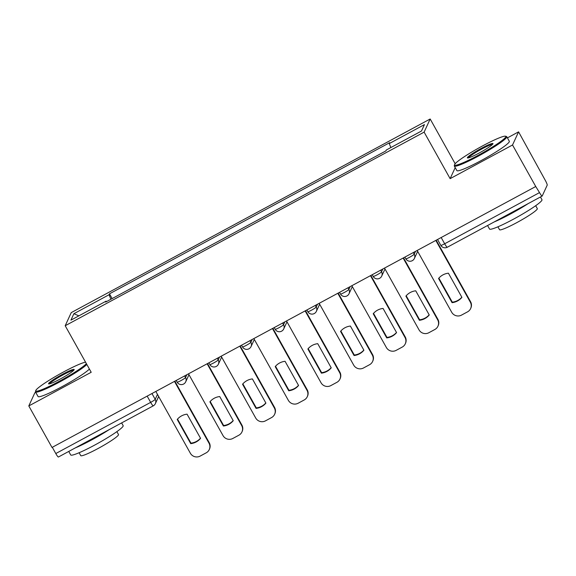 <?xml version="1.0" encoding="UTF-8"?>
<svg xmlns="http://www.w3.org/2000/svg" width="576" height="576" viewBox="0 0 576 576"><rect width="100%" height="100%" fill="white"/><g stroke="black" fill="none" stroke-linecap="round" stroke-linejoin="round"><path stroke-width="0.86" d="M35.719 392.335L34.848 392.803L28.8 405.936L52.006 447.458L535.738 186.509L512.532 144.994L518.58 131.861L507.42 137.88M455.17 163.728L430.171 118.994L71.244 312.61L65.196 325.742L424.123 132.127L450.13 178.654L512.532 144.994M518.58 131.861L545.22 180.23A4.81 0.677 61.7 0 1 547.2 185.17L542.21 196.006A4.81 0.677 61.7 0 1 542.16 196.063L447.3 247.234A4.81 0.677 -118.3 0 1 444.665 243.77L539.525 192.6A4.81 0.677 61.7 0 0 542.16 196.063M28.8 405.936L91.202 372.269L65.196 325.742M58.478 456.948A4.81 0.677 -118.3 0 1 58.428 457.006A4.81 0.677 -118.3 0 1 55.793 453.542L150.66 402.372A4.81 0.504 -29.2 0 0 155.196 399.341L157.478 394.394M52.308 447.293L55.793 453.542M539.525 192.6L535.738 186.509M390.852 147.557L389.261 143.582L424.44 124.603L421.481 131.033L386.294 150.012L385.884 150.912L105.696 302.054L106.114 301.154L70.927 320.134L73.894 313.704L109.073 294.725L110.887 299.254M389.261 143.582L389.671 142.682L109.483 293.825L109.073 294.725M430.171 118.994L424.123 132.127M455.206 167.616L450.13 178.654M112.14 298.577L109.483 293.825M106.481 301.63L106.114 301.154M78.854 315.857L73.894 313.704M438.862 278.136L452.297 302.17A15.019 14.789 24.7 0 0 461.83 297.216M436.198 240.206L470.563 301.702A7.207 7.099 24.7 0 1 470.83 308.11L470.606 308.606A7.207 7.099 -155.3 0 0 470.34 302.198L470.563 301.702M452.066 302.666A15.019 14.789 24.7 0 0 461.909 297.353L448.402 273.19A15.019 14.789 24.7 0 0 438.559 278.496L452.066 302.666L452.297 302.17M417.168 250.474L451.699 312.25A7.207 7.099 -155.3 0 0 461.477 315.122L467.554 311.846A7.207 7.099 -155.3 0 0 470.606 308.606M435.809 240.415L470.34 302.198M406.195 295.762L419.623 319.788A15.019 14.789 24.7 0 0 429.163 314.842M403.531 257.825L437.897 319.327A7.207 7.099 24.7 0 1 438.163 325.728L437.933 326.225A7.207 7.099 -155.3 0 0 437.666 319.824L437.897 319.327M419.4 320.285A15.019 14.789 24.7 0 0 429.242 314.978L415.735 290.808A15.019 14.789 24.7 0 0 405.893 296.122L419.4 320.285L419.623 319.788M384.502 268.092L419.033 329.875A7.207 7.099 -155.3 0 0 428.81 332.748L434.887 329.472A7.207 7.099 -155.3 0 0 437.933 326.225M403.142 258.041L437.666 319.824M373.529 313.38L386.957 337.414A15.019 14.789 24.7 0 0 396.497 332.46M370.865 275.45L405.23 336.946A7.207 7.099 24.7 0 1 405.497 343.354L405.266 343.85A7.207 7.099 -155.3 0 0 405 337.442L405.23 336.946M386.726 337.91A15.019 14.789 24.7 0 0 396.569 332.597L383.062 308.434A15.019 14.789 24.7 0 0 373.219 313.74L386.726 337.91L386.957 337.414M351.835 285.718L386.366 347.501A7.207 7.099 -155.3 0 0 396.144 350.366L402.221 347.09A7.207 7.099 -155.3 0 0 405.266 343.85M370.476 275.659L405 337.442M482.328 146.045A29.318 3.06 -29.2 0 0 454.572 164.664A29.318 3.06 -29.2 0 0 478.03 155.39A29.318 3.06 -29.2 0 0 505.476 136.21A29.318 3.06 -29.2 0 0 482.328 146.045M505.476 136.21L506.448 136.483A30.038 3.132 150.8 0 1 506.75 136.685A30.038 3.132 150.8 0 1 478.325 156.132A30.038 3.132 150.8 0 1 454.306 166.003A30.038 3.132 150.8 0 1 454.291 165.636L454.572 164.664M481.255 148.385A14.659 1.526 150.8 0 1 492.984 143.748A14.659 1.526 150.8 0 1 479.102 153.05A14.659 1.526 150.8 0 1 467.532 157.968A14.659 1.526 150.8 0 1 481.255 148.385M492.48 144.432A13.939 1.454 -29.2 0 0 481.55 149.126A13.939 1.454 -29.2 0 0 468.382 157.903M540.454 196.985L541.973 199.699A30.038 3.132 150.8 0 1 513.54 219.139A30.038 3.132 150.8 0 1 489.521 229.01L487.562 225.511M528.07 203.659A30.038 3.132 150.8 0 1 510.624 213.926A30.038 3.132 150.8 0 1 494.23 221.918M535.687 205.704L537.307 208.606A21.629 2.254 150.8 0 1 516.838 222.602A21.629 2.254 150.8 0 1 499.543 229.709L497.923 226.807M506.75 136.685L509.321 141.278A30.038 3.132 150.8 0 1 480.888 160.718A30.038 3.132 150.8 0 1 456.869 170.59L454.306 166.003M85.55 362.16A29.318 3.06 -29.2 0 0 63.518 371.974A29.318 3.06 -29.2 0 0 35.755 390.593A29.318 3.06 -29.2 0 0 59.213 381.312A29.318 3.06 -29.2 0 0 86.378 363.636M86.846 364.471A30.038 3.132 150.8 0 1 59.515 382.054A30.038 3.132 150.8 0 1 35.489 391.925A30.038 3.132 150.8 0 1 35.474 391.558L35.755 390.593M62.438 374.306A14.659 1.526 150.8 0 1 74.174 369.67A14.659 1.526 150.8 0 1 60.293 378.979A14.659 1.526 150.8 0 1 48.715 383.897A14.659 1.526 150.8 0 1 62.438 374.306M73.67 370.361A13.939 1.454 -29.2 0 0 62.741 375.048A13.939 1.454 -29.2 0 0 49.565 383.825M121.637 422.906L123.156 425.628A30.038 3.132 150.8 0 1 94.73 445.068A30.038 3.132 150.8 0 1 70.711 454.939L68.753 451.44M109.26 429.588A30.038 3.132 150.8 0 1 91.814 439.848A30.038 3.132 150.8 0 1 75.413 447.847M116.878 431.626L118.498 434.527A21.629 2.254 150.8 0 1 98.028 448.524A21.629 2.254 150.8 0 1 80.734 455.63L79.114 452.729M89.41 369.065A30.038 3.132 150.8 0 1 62.078 386.647A30.038 3.132 150.8 0 1 38.059 396.518L35.489 391.925M340.862 331.006L354.29 355.032A15.019 14.789 24.7 0 0 363.83 350.086M338.198 293.076L372.564 354.571A7.207 7.099 24.7 0 1 372.83 360.972L372.6 361.469A7.207 7.099 -155.3 0 0 372.334 355.068L372.564 354.571M354.06 355.529A15.019 14.789 24.7 0 0 363.902 350.222L350.395 326.052A15.019 14.789 24.7 0 0 340.553 331.366L354.06 355.529L354.29 355.032M319.169 303.336L353.7 365.119A7.207 7.099 -155.3 0 0 363.478 367.992L369.547 364.716A7.207 7.099 -155.3 0 0 372.6 361.469M337.802 293.285L372.334 355.068M308.196 348.624L321.624 372.658A15.019 14.789 24.7 0 0 331.157 367.704M305.525 310.694L339.898 372.19A7.207 7.099 24.7 0 1 340.164 378.598L339.934 379.094A7.207 7.099 -155.3 0 0 339.667 372.686L339.898 372.19M321.394 373.154A15.019 14.789 24.7 0 0 331.236 367.841L317.729 343.678A15.019 14.789 24.7 0 0 307.886 348.984L321.394 373.154L321.624 372.658M286.502 320.962L321.026 382.745A7.207 7.099 -155.3 0 0 330.811 385.61L336.881 382.334A7.207 7.099 -155.3 0 0 339.934 379.094M305.136 310.903L339.667 372.686M275.53 366.25L288.958 390.276A15.019 14.789 24.7 0 0 298.49 385.33M272.858 328.32L307.231 389.815A7.207 7.099 24.7 0 1 307.498 396.216L307.267 396.713A7.207 7.099 -155.3 0 0 307.001 390.312L307.231 389.815M288.727 390.773A15.019 14.789 24.7 0 0 298.57 385.466L285.062 361.296A15.019 14.789 24.7 0 0 275.22 366.61L288.727 390.773L288.958 390.276M253.836 338.58L288.36 400.363A7.207 7.099 -155.3 0 0 298.145 403.236L304.214 399.96A7.207 7.099 -155.3 0 0 307.267 396.713M272.47 328.529L307.001 390.312M242.856 383.868L256.291 407.902A15.019 14.789 24.7 0 0 265.824 402.948M240.192 345.938L274.565 407.434A7.207 7.099 24.7 0 1 274.831 413.842L274.601 414.338A7.207 7.099 -155.3 0 0 274.334 407.93L274.565 407.434M256.061 408.398A15.019 14.789 24.7 0 0 265.903 403.092L252.396 378.922A15.019 14.789 24.7 0 0 242.554 384.228L256.061 408.398L256.291 407.902M221.162 356.206L255.694 417.989A7.207 7.099 -155.3 0 0 265.478 420.854L271.548 417.578A7.207 7.099 -155.3 0 0 274.601 414.338M239.803 346.147L274.334 407.93M210.19 401.494L223.618 425.52A15.019 14.789 24.7 0 0 233.158 420.574M207.526 363.564L241.891 425.059A7.207 7.099 24.7 0 1 242.158 431.46L241.934 431.957A7.207 7.099 -155.3 0 0 241.668 425.556L241.891 425.059M223.394 426.017A15.019 14.789 24.7 0 0 233.237 420.71L219.73 396.547A15.019 14.789 24.7 0 0 209.887 401.854L223.394 426.017L223.618 425.52M188.496 373.824L223.027 435.607A7.207 7.099 -155.3 0 0 232.805 438.48L238.882 435.204A7.207 7.099 -155.3 0 0 241.934 431.957M207.137 363.773L241.668 425.556M177.523 419.112L190.951 443.146A15.019 14.789 24.7 0 0 200.491 438.199M174.859 381.182L209.225 442.678A7.207 7.099 24.7 0 1 209.491 449.086L209.261 449.582A7.207 7.099 -155.3 0 0 208.994 443.174L209.225 442.678M190.728 443.642A15.019 14.789 24.7 0 0 200.563 438.336L187.063 414.166A15.019 14.789 24.7 0 0 177.221 419.472L190.728 443.642L190.951 443.146M155.83 391.45L190.361 453.233A7.207 7.099 -155.3 0 0 200.138 456.098L206.215 452.822A7.207 7.099 -155.3 0 0 209.261 449.582M174.47 381.391L208.994 443.174M177.156 382.068A4.81 0.504 -29.2 0 0 177.149 382.154A4.81 0.504 -29.2 0 0 180.994 380.57A4.81 0.504 -29.2 0 0 185.537 377.546L186.833 374.724M184.622 375.919L185.537 377.546A4.81 4.73 24.7 0 1 185.71 381.816L188.986 374.702M209.822 364.442A4.81 0.504 -29.2 0 0 209.815 364.529A4.81 0.504 -29.2 0 0 213.66 362.952A4.81 0.504 -29.2 0 0 218.203 359.928L219.499 357.098M217.289 358.294L218.203 359.928A4.81 4.73 24.7 0 1 218.376 364.198L221.659 357.084M242.489 346.824A4.81 0.504 -29.2 0 0 242.482 346.91A4.81 0.504 -29.2 0 0 246.326 345.326A4.81 0.504 -29.2 0 0 250.87 342.302L252.173 339.48M249.955 340.675L250.87 342.302A4.81 4.73 24.7 0 1 251.05 346.572L254.326 339.458M275.162 329.198A4.81 0.504 -29.2 0 0 275.155 329.285A4.81 0.504 -29.2 0 0 278.993 327.708A4.81 0.504 -29.2 0 0 283.536 324.684L284.839 321.854M282.622 323.05L283.536 324.684A4.81 4.73 24.7 0 1 283.716 328.954L286.992 321.833M307.829 311.58A4.81 0.504 -29.2 0 0 307.822 311.666A4.81 0.504 -29.2 0 0 311.659 310.082A4.81 0.504 -29.2 0 0 316.202 307.058L317.506 304.236M315.288 305.431L316.202 307.058A4.81 4.73 24.7 0 1 316.382 311.328L319.658 304.214M340.495 293.954A4.81 0.504 -29.2 0 0 340.488 294.041A4.81 0.504 -29.2 0 0 344.333 292.464A4.81 0.504 -29.2 0 0 348.869 289.44L350.172 286.61M347.962 287.806L348.869 289.44A4.81 4.73 24.7 0 1 349.049 293.71L352.325 286.589M373.162 276.336A4.81 0.504 -29.2 0 0 373.154 276.422A4.81 0.504 -29.2 0 0 376.999 274.838A4.81 0.504 -29.2 0 0 381.535 271.814L382.838 268.992M380.628 270.18L381.535 271.814A4.81 4.73 24.7 0 1 381.715 276.084L384.991 268.97M405.828 258.71A4.81 0.504 -29.2 0 0 405.821 258.797A4.81 0.504 -29.2 0 0 409.666 257.22A4.81 0.504 -29.2 0 0 414.209 254.196L415.505 251.366M413.294 252.562L414.209 254.196A4.81 4.73 24.7 0 1 414.382 258.466L417.658 251.345M151.956 393.538L155.196 399.341A4.81 4.73 -155.3 0 1 153.346 405.778A4.81 0.677 -118.3 0 1 153.295 405.835A4.81 0.677 -118.3 0 1 150.66 402.372L147.168 396.122M440.827 245.261A4.81 0.504 -29.2 0 0 440.82 245.347A4.81 0.504 -29.2 0 0 444.665 243.77L441.173 237.521M447.35 247.176A4.81 0.677 -118.3 0 1 447.3 247.234A4.81 4.81 0 0 1 440.82 245.347L437.544 239.479M404.878 257.105L405.821 258.797A4.81 4.81 0 0 0 414.382 258.466M372.204 274.723L373.154 276.422A4.81 4.81 0 0 0 381.715 276.084M339.538 292.349L340.488 294.041A4.81 4.81 0 0 0 349.049 293.71M306.871 309.967L307.822 311.666A4.81 4.81 0 0 0 316.382 311.328M274.205 327.593L275.155 329.285A4.81 4.81 0 0 0 283.716 328.954M241.538 345.211L242.482 346.91A4.81 4.81 0 0 0 251.05 346.572M208.872 362.837L209.815 364.529A4.81 4.81 0 0 0 218.376 364.198M176.206 380.455L177.149 382.154A4.81 4.81 0 0 0 185.71 381.816M158.652 396.497L155.376 403.61A4.81 4.81 0 0 1 153.295 405.835L58.428 457.006"/></g></svg>
